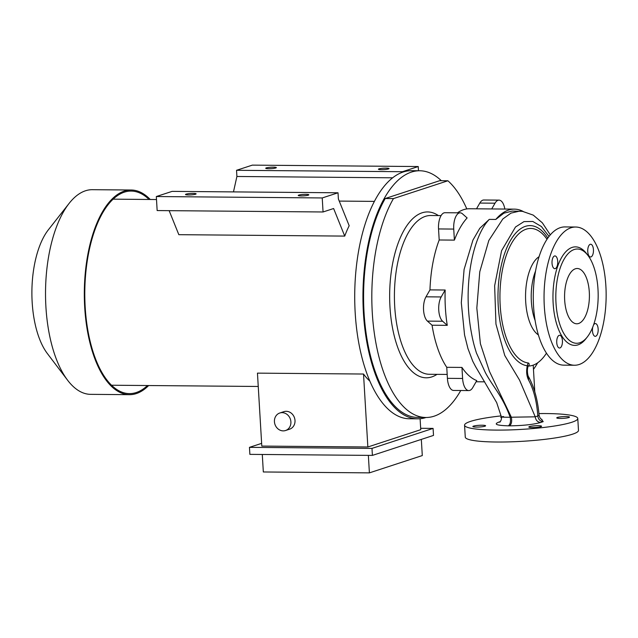 <?xml version="1.0" encoding="UTF-8"?>
<svg xmlns="http://www.w3.org/2000/svg" width="638" height="638" viewBox="0 0 638 638"><rect width="100%" height="100%" fill="white"/><g stroke="black" fill="none" stroke-linecap="round" stroke-linejoin="round"><path stroke-width="0.96" d="M466.809 208.929A122.624 55.099 90.5 0 0 447.892 180.777L393.455 198.585L385.216 198.522A122.624 55.099 90.5 0 0 366.324 334.767A122.624 55.099 90.5 0 0 417.643 417.419L425.873 417.491A122.624 55.099 90.5 0 0 434.127 416.183A122.624 55.099 90.5 0 0 460.756 390.512M393.455 198.585A122.624 55.099 90.5 0 0 374.554 334.838A122.624 55.099 90.5 0 0 425.873 417.491M473.532 426.104A6.38 0.853 -3.4 0 0 472.862 426.535A6.38 0.853 -3.4 0 0 477.79 427.069A6.38 0.853 -3.4 0 0 484.928 426.208A6.38 0.853 -3.4 0 0 485.598 425.777A6.38 0.853 -3.4 0 0 480.661 425.243A6.38 0.853 -3.4 0 0 473.532 426.104M529.5 426.583A6.38 0.853 -3.4 0 0 528.83 427.013A6.38 0.853 -3.4 0 0 533.759 427.548A6.38 0.853 -3.4 0 0 540.896 426.678A6.38 0.853 -3.4 0 0 541.566 426.256A6.38 0.853 -3.4 0 0 536.63 425.713A6.38 0.853 -3.4 0 0 529.5 426.583M557.413 417.451A6.38 0.853 -3.4 0 0 556.743 417.882A6.38 0.853 -3.4 0 0 561.671 418.416A6.38 0.853 -3.4 0 0 568.809 417.547A6.38 0.853 -3.4 0 0 569.479 417.124A6.38 0.853 -3.4 0 0 564.542 416.582A6.38 0.853 -3.4 0 0 557.413 417.451M500.272 421.901L499.482 422.196L500.567 421.176C501.34 419.852 501.62 418.448 501.396 416.981A6.38 0.853 -3.4 0 0 500.774 417.404A6.38 0.853 -3.4 0 0 501.516 417.754M592.79 327.015A6.38 2.863 90.5 0 0 592.471 330.883A6.38 2.863 90.5 0 0 595.262 336.33A6.38 2.863 90.5 0 0 598.157 329.025A6.38 2.863 90.5 0 0 595.366 323.57A6.38 2.863 90.5 0 0 593.547 324.981M593.444 249.689A6.38 2.863 90.5 0 0 590.652 244.242A6.38 2.863 90.5 0 0 587.757 251.547A6.38 2.863 90.5 0 0 590.549 256.994A6.38 2.863 90.5 0 0 593.444 249.689M557.716 261.373A6.38 2.863 90.5 0 0 554.924 255.926A6.38 2.863 90.5 0 0 552.029 263.239A6.38 2.863 90.5 0 0 554.821 268.686A6.38 2.863 90.5 0 0 557.716 261.373M562.429 340.708A6.38 2.863 90.5 0 0 559.638 335.261A6.38 2.863 90.5 0 0 556.743 342.574A6.38 2.863 90.5 0 0 559.534 348.021A6.38 2.863 90.5 0 0 562.429 340.708M575.683 227.024L564.917 226.929A69.111 31.055 90.5 0 0 560.268 227.67A69.111 31.055 90.5 0 0 533.32 300.953A69.111 31.055 90.5 0 0 563.737 365.143L574.503 365.239A69.111 31.055 90.5 0 0 579.152 364.497A69.111 31.055 90.5 0 0 606.1 291.215A69.111 31.055 90.5 0 0 575.683 227.024A69.111 31.055 90.5 0 0 571.034 227.758A69.111 31.055 90.5 0 0 544.086 301.048A69.111 31.055 90.5 0 0 574.503 365.239M528.352 365.829L527.275 365.765L528.049 362.942C529.141 363.086 529.428 364.123 528.902 366.037A70.324 31.597 90.5 0 0 532.754 365.303A70.324 31.597 90.5 0 0 546.463 353.165M575.364 268.797A27.641 12.417 90.5 0 0 564.59 298.113A27.641 12.417 90.5 0 0 576.76 323.785A27.641 12.417 90.5 0 0 578.618 323.49A27.641 12.417 90.5 0 0 589.392 294.182A27.641 12.417 90.5 0 0 577.231 268.502A27.641 12.417 90.5 0 0 575.364 268.797M579.759 342.773A47.14 21.182 90.5 0 0 587.295 336.976A47.14 21.182 90.5 0 0 587.989 255.495A47.14 21.182 90.5 0 0 574.224 249.514A47.14 21.182 90.5 0 0 555.993 303.018A47.14 21.182 90.5 0 0 579.759 342.773M587.989 255.495L586.585 253.645A49.262 22.139 90.5 0 0 572.198 247.392A49.262 22.139 90.5 0 0 553.146 303.313A49.262 22.139 90.5 0 0 577.988 344.863A49.262 22.139 90.5 0 0 585.859 338.802L587.295 336.976M523.16 211.441A86.473 38.854 90.5 0 0 514.403 209.136L469.448 208.754A86.473 38.854 90.5 0 0 463.627 209.671A86.473 38.854 90.5 0 0 457.502 212.813M533.464 369.354A86.473 38.854 90.5 0 0 537.675 362.799M514.403 209.136A86.473 38.854 90.5 0 0 508.59 210.054A86.473 38.854 90.5 0 0 495.79 219.44L489.29 219.384C473.994 234.896 462.893 281.095 470.685 328.745C472.933 341.641 473.978 344.903 476.403 352.918L485.335 372.552C492.257 385.727 502.457 395.887 510.185 417.236L535.242 416.821L519.539 380.096L504.77 355.502L495.957 324.104L494.641 285.768L501.58 250.71L515.496 227.008L523.989 221.609L532.802 221.466L541.399 226.53L549.015 236.427M538.943 413.584A56.702 7.576 176.6 0 1 577.773 418.464A56.702 7.576 176.6 0 1 571.823 422.26A56.702 7.576 176.6 0 1 508.406 429.964A56.702 7.576 176.6 0 1 464.56 425.195A56.702 7.576 176.6 0 1 470.509 421.399A56.702 7.576 176.6 0 1 501.133 415.896M577.773 418.464L578.483 430.387A56.702 7.576 176.6 0 1 572.533 434.183A56.702 7.576 176.6 0 1 509.116 441.887A56.702 7.576 176.6 0 1 465.269 437.11L464.56 425.195M550.291 234.872L542.348 222.821L533.264 215.126L522.434 211.338L512.266 211.082L503.837 213.196L495.79 219.44M519.46 211.146L510.982 213.116L502.832 218.962L488.82 240.478L479.768 271.82L476.825 308.082L480.382 343.667L489.434 371.356L511.357 417.244C512.099 421.527 511.485 424.398 509.507 425.841L508.326 425.833C496.563 425.45 493.405 424.214 498.844 422.117L499.721 422.037M503.581 416.55C499.179 417.021 501.38 417.252 510.185 417.236C510.926 421.527 510.304 424.39 508.326 425.833M501.396 416.981L496.683 402.626L475.533 366.531L472.758 361.244L467.973 348.627L464.552 334.95L461.306 302.747L464.089 269.483L472.933 240.111L479.768 228.308L489.29 219.384M547.819 238.062A70.132 31.509 -89.5 0 0 499.841 272.992A70.132 31.509 -89.5 0 0 527.275 365.765C526.151 371.284 526.589 376.045 528.583 380.049C533.751 389.619 536.821 401.597 537.802 415.984L539.11 415.306C540.418 420.139 541.829 418.855 541.933 419.437L541.933 419.437M541.343 419.134L543.201 421.638C540.107 421.271 538.305 419.389 537.802 415.984L535.242 416.821C535.745 420.227 537.539 422.117 540.641 422.476C533.256 424.557 522.881 425.682 509.507 425.841M533.208 365.151L534.796 391.828M454.392 240.111L453.738 229.074A14.18 6.372 -89.5 0 1 460.173 212.837A14.18 6.372 -89.5 0 1 462.486 213.834L467.12 217.941A86.473 38.854 90.5 0 0 454.392 240.111L439.191 239.984A86.473 38.854 90.5 0 0 429.964 289.891L445.165 290.019A86.473 38.854 90.5 0 0 447.262 325.348L432.062 325.221A86.473 38.854 90.5 0 0 446.76 367.305L461.952 367.432A86.473 38.854 90.5 0 0 476.777 380.591L472.806 387.513A14.18 6.372 -89.5 0 1 468.802 390.576A14.18 6.372 -89.5 0 1 462.606 378.47L461.952 367.432M468.802 390.576L453.61 390.448A14.18 6.372 -89.5 0 1 447.413 378.342L446.76 367.305M432.062 325.221L427.436 321.113A14.18 6.372 -89.5 0 1 425.993 296.822L429.964 289.891M439.191 239.984L438.537 228.946A14.18 6.372 -89.5 0 1 444.973 212.709L460.173 212.837M476.514 208.809L479.816 203.059A14.18 6.372 -89.5 0 1 483.819 199.997L499.012 200.125A14.18 6.372 -89.5 0 1 504.841 209.049M447.892 180.777L439.654 180.706L385.216 198.522M491.715 208.937L495.016 203.195A14.18 6.372 -89.5 0 1 499.012 200.125M447.262 325.348L442.628 321.241A14.18 6.372 -89.5 0 1 441.185 296.949L445.165 290.019M274.436 421.694A9.211 8.142 -108.1 0 0 285.529 430.522A9.211 8.142 -108.1 0 0 290.896 421.83A9.211 8.142 -108.1 0 0 279.803 413.001A9.211 8.142 -108.1 0 0 274.436 421.694M285.529 430.522L289.636 429.175A9.211 8.142 -108.1 0 0 295.003 420.49A9.211 8.142 -108.1 0 0 283.902 411.662L279.803 413.001M388.486 168.942A5.319 0.71 -3.4 0 0 389.044 168.584A5.319 0.71 -3.4 0 0 384.937 168.137A5.319 0.71 -3.4 0 0 378.988 168.863A5.319 0.71 -3.4 0 0 378.43 169.214A5.319 0.71 -3.4 0 0 382.545 169.66A5.319 0.71 -3.4 0 0 388.486 168.942M275.776 167.977A5.319 0.71 -3.4 0 0 276.334 167.627A5.319 0.71 -3.4 0 0 272.227 167.18A5.319 0.71 -3.4 0 0 266.277 167.898A5.319 0.71 -3.4 0 0 265.719 168.257A5.319 0.71 -3.4 0 0 269.834 168.703A5.319 0.71 -3.4 0 0 275.776 167.977M298.775 195.1A5.319 0.71 176.6 0 1 304.725 194.375A5.319 0.71 176.6 0 1 308.832 194.821A5.319 0.71 176.6 0 1 308.274 195.18A5.319 0.71 176.6 0 1 302.332 195.906A5.319 0.71 176.6 0 1 298.225 195.459A5.319 0.71 176.6 0 1 298.775 195.1M186.065 194.143A5.319 0.71 176.6 0 1 192.014 193.418A5.319 0.71 176.6 0 1 196.121 193.864A5.319 0.71 176.6 0 1 195.563 194.223A5.319 0.71 176.6 0 1 189.622 194.941A5.319 0.71 176.6 0 1 185.506 194.494A5.319 0.71 176.6 0 1 186.065 194.143M441.352 180.721A124.043 55.737 90.5 0 0 419.74 170.761L411.51 170.689A124.043 55.737 90.5 0 0 403.168 172.013A124.043 55.737 90.5 0 0 354.8 303.552A124.043 55.737 90.5 0 0 409.397 418.767L417.635 418.839A124.043 55.737 90.5 0 0 425.977 417.515A124.043 55.737 90.5 0 0 426.048 417.491M419.74 170.761A124.043 55.737 90.5 0 0 411.398 172.085A124.043 55.737 90.5 0 0 363.03 303.624A124.043 55.737 90.5 0 0 417.635 418.839M149.069 199.471A101.275 45.505 90.5 0 0 131.157 191.073A101.275 45.505 90.5 0 0 124.346 192.158A101.275 45.505 90.5 0 0 84.862 299.549A101.275 45.505 90.5 0 0 129.434 393.614A101.275 45.505 90.5 0 0 136.253 392.529A101.275 45.505 90.5 0 0 147.482 385.527M150.249 199.479A102.335 45.984 90.5 0 0 131.173 190.012L92.382 189.685A102.335 45.984 90.5 0 0 85.5 190.778A102.335 45.984 90.5 0 0 69.135 203.37A102.335 45.984 90.5 0 0 67.636 380.264A102.335 45.984 90.5 0 0 90.644 394.348L129.426 394.675A102.335 45.984 90.5 0 0 136.317 393.582A102.335 45.984 90.5 0 0 148.662 385.535M131.173 190.012A102.335 45.984 90.5 0 0 124.282 191.105A102.335 45.984 90.5 0 0 84.383 299.629A102.335 45.984 90.5 0 0 129.426 394.675M69.135 203.37L48.424 229.728A71.631 32.187 90.5 0 0 47.371 353.556L67.636 380.264M338.02 192.788L322.23 197.947L156.326 196.536L172.116 191.376L338.02 192.788L338.387 198.968L349.177 225.732A93.036 41.805 90.5 0 0 344.735 236.092L178.831 234.68L169.15 210.668M363.524 374.035L257.457 373.134L261.795 446.082L367.855 446.983L363.524 374.035A93.036 41.805 -89.5 0 0 369.857 381.077M156.326 196.536L157.155 210.564L323.059 211.976L333.618 208.522L344.735 236.092M421.327 439.399L422.292 455.564L369.394 472.87L263.327 471.968L262.29 454.471M369.394 472.87L368.357 455.373M367.855 446.983L420.753 429.677L420.099 418.735M420.673 428.297L433.09 428.401L433.505 435.419L372.401 455.404L249.873 454.368L249.458 447.35L261.628 443.37M433.09 428.401L371.986 448.394L249.458 447.35M372.401 455.404L371.986 448.394M322.23 197.947L323.059 211.976M233.476 191.894L236.905 176.479L236.539 170.298L402.442 171.71L418.233 166.542L418.48 170.753M236.539 170.298L252.329 165.13L418.233 166.542M236.905 176.479L392.641 177.803M402.474 172.252L402.442 171.71M438.37 215.572A82.932 37.259 90.5 0 0 422.045 212.821A82.932 37.259 90.5 0 0 389.97 306.958A82.932 37.259 90.5 0 0 431.79 376.914A82.932 37.259 90.5 0 0 437.022 374.346M441.073 215.596L430.762 215.508A79.391 35.672 90.5 0 0 425.418 216.354A79.391 35.672 90.5 0 0 394.467 300.546A79.391 35.672 90.5 0 0 429.414 374.283L447.182 374.434M538.4 334.934A40.76 18.311 -89.5 0 1 525.553 295.705A40.76 18.311 -89.5 0 1 539.062 256.699M535.537 271.094A37.921 17.043 90.5 0 0 535.115 320.491M547.005 239.266A67.301 30.241 90.5 0 0 526.222 229.17A67.301 30.241 90.5 0 0 499.953 298.799A67.301 30.241 90.5 0 0 528.049 362.942M528.583 380.049L528.384 376.444C534.173 386.891 537.754 399.843 539.11 415.306M543.201 421.638L540.641 422.476M498.844 422.117L500.112 421.702M462.606 378.47L447.413 378.342M495.016 203.195L479.816 203.059M453.738 229.074L438.537 228.946M442.628 321.241L427.436 321.113M441.185 296.949L425.993 296.822M528.384 376.444C527.969 376.3 526.478 369.865 528.256 366.053M476.108 381.763L484.673 381.843M111.53 385.224L258.254 386.469M113.109 199.16L156.501 199.534M339.241 201.09L374.386 201.385"/></g></svg>
